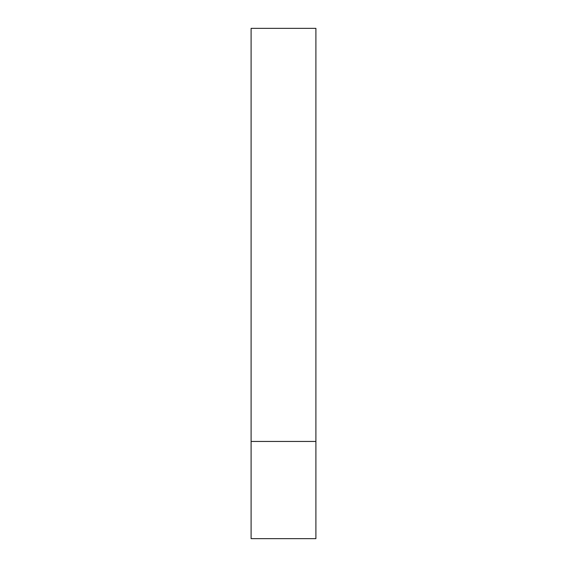 <?xml version="1.0" encoding="UTF-8"?>
<svg xmlns="http://www.w3.org/2000/svg" width="567" height="567" viewBox="0 0 567 567"><rect width="100%" height="100%" fill="white"/><g stroke="black" fill="none" stroke-linecap="round" stroke-linejoin="round"><path stroke-width="0.85" d="M315.897 441.452L251.103 441.452L315.897 441.452L315.897 28.35L251.103 28.35L251.103 538.65L315.897 538.65L315.897 441.452"/></g></svg>
